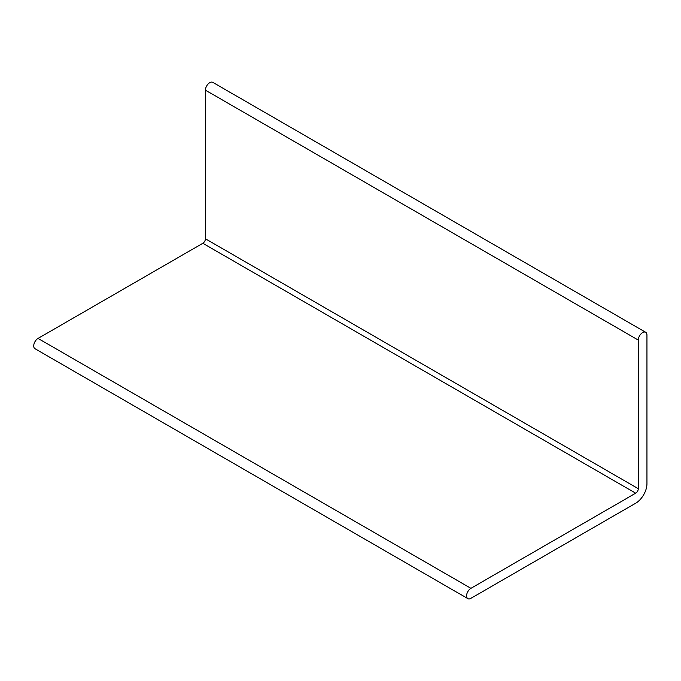 <?xml version="1.0" encoding="UTF-8"?>
<svg xmlns="http://www.w3.org/2000/svg" width="681" height="681" viewBox="0 0 681 681"><rect width="100%" height="100%" fill="white"/><g stroke="black" fill="none" stroke-linecap="round" stroke-linejoin="round"><path stroke-width="1.02" d="M638.293 340.083A6.12 3.533 -60 0 1 640.966 333.92A6.12 3.533 -60 0 1 645.682 332.285A6.12 3.533 -60 0 1 646.95 335.086L646.95 483.706A15.918 9.194 -60 0 1 635.696 503.199L470.92 598.327A6.12 3.533 -60 0 1 467.856 598.633A6.12 3.533 -60 0 1 466.919 593.73A6.12 3.533 -60 0 1 470.92 588.333L635.696 493.197A3.669 2.12 120 0 0 638.293 488.703L638.293 340.083L205.424 90.164A6.12 3.533 -60 0 1 208.097 84.01A6.12 3.533 -60 0 1 212.812 82.367L645.682 332.285M467.856 598.633L34.986 348.715A6.12 3.533 -60 0 1 34.05 343.811A6.12 3.533 -60 0 1 38.051 338.414L202.827 243.287L635.696 493.197M205.424 90.164L205.424 238.784A3.669 2.12 -60 0 1 202.827 243.287M38.051 338.414L470.92 588.333M205.424 238.784L638.293 488.703"/></g></svg>
